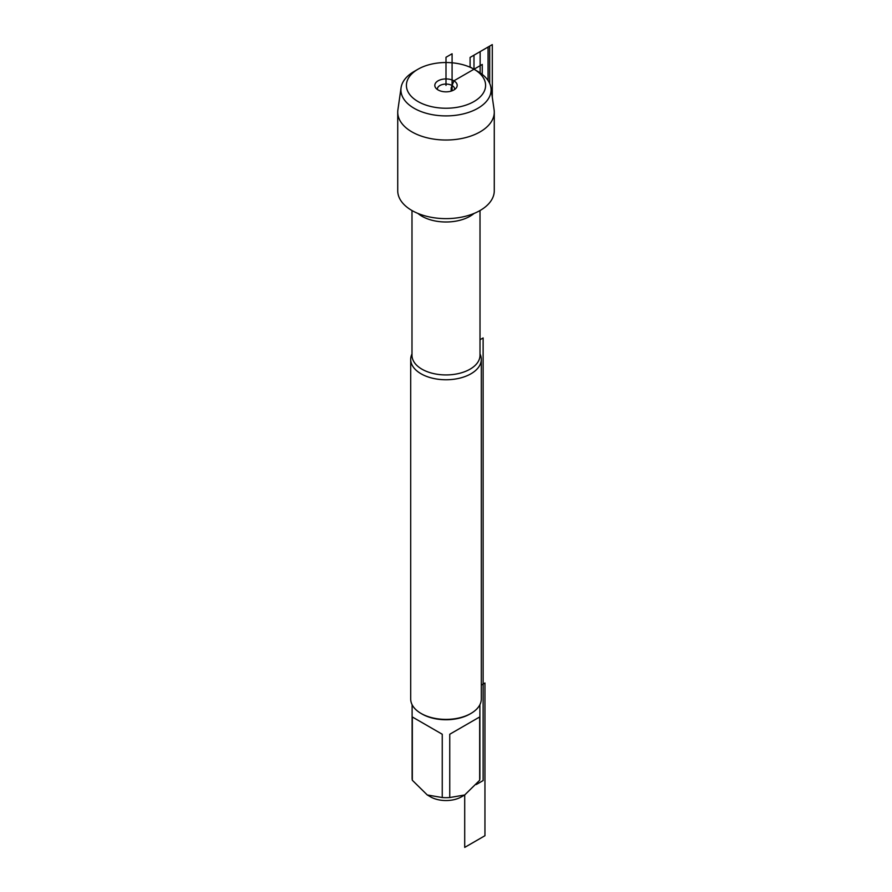 <?xml version="1.0" encoding="UTF-8"?>
<svg xmlns="http://www.w3.org/2000/svg" width="892" height="892" viewBox="0 0 892 892"><rect width="100%" height="100%" fill="white"/><g stroke="black" fill="none" stroke-linecap="round" stroke-linejoin="round"><path stroke-width="1.34" d="M451.174 91.107L451.174 87.873L453.905 80.815A11.183 6.456 0 0 0 439.656 80.068A11.183 6.456 0 0 0 435.787 88.018A11.183 6.456 0 0 0 438.095 89.947A11.183 6.456 0 0 0 456.213 88.018A11.183 6.456 0 0 0 453.905 80.815L482.26 64.447L482.26 74.404M488.069 80.514L488.069 47.042L473.987 55.17L473.987 69.219L477.878 71.471L473.987 69.219A39.583 22.846 0 0 0 418.013 69.219A39.583 22.846 0 0 0 418.013 101.543A39.583 22.846 0 0 0 473.987 101.543A39.583 22.846 0 0 0 473.987 69.219L477.878 71.471A45.091 26.035 180 0 1 490.935 87.728A45.091 26.035 180 0 1 446 115.904A45.091 26.035 180 0 1 401.065 87.728A45.091 26.035 180 0 1 414.122 71.471L418.013 69.219M480.007 353.923A35.301 20.382 180 0 1 481.301 359.387A35.301 20.382 180 0 1 459.503 378.208A35.301 20.382 180 0 1 421.046 373.793A35.301 20.382 180 0 1 410.699 359.387A35.301 20.382 180 0 1 411.993 353.923M401.065 87.728L397.899 109.85A48.268 27.864 0 0 0 397.732 112.147L397.732 190.765A48.268 27.864 0 0 0 411.87 210.467A48.268 27.864 0 0 0 464.476 216.511A48.268 27.864 0 0 0 494.268 190.765L494.268 112.147A48.268 27.864 0 0 0 494.101 109.85L490.935 87.728M410.699 359.387L410.699 699.027A35.301 20.382 0 0 0 421.046 713.433A35.301 20.382 0 0 0 470.954 713.433A35.301 20.382 0 0 0 481.301 699.027L481.301 359.387M421.046 713.433L422.039 714.013L421.046 713.433M479.885 704.736L479.885 778.114A33.885 19.568 180 0 1 479.673 780.266L464.71 794.973L461.443 796.857A21.843 12.611 180 0 1 430.557 796.857L427.29 794.973L412.327 780.266A33.885 19.568 180 0 1 412.115 778.114L412.115 704.736M479.673 716.967L449.746 734.25L479.673 716.967L479.673 780.266M449.746 734.25L449.746 797.548A33.885 19.568 180 0 1 442.254 797.548L427.29 794.973M481.301 685.112L484.947 682.993L484.947 835.715L464.71 847.4L464.71 794.973L449.746 797.548M442.254 734.25L412.327 716.967L442.254 734.25L442.254 797.548M412.327 716.967L412.327 780.266M470.954 713.433L469.961 714.013A33.885 19.568 180 0 1 422.039 714.013M454.563 89.534A8.608 4.973 0 0 0 454.608 89.033A8.608 4.973 0 0 0 452.088 85.52A8.608 4.973 0 0 0 442.711 84.439A8.608 4.973 0 0 0 437.392 89.033A8.608 4.973 0 0 0 437.437 89.534M397.732 112.147A48.268 27.864 0 0 0 446 140.022A48.268 27.864 0 0 0 494.268 112.147M452.088 90.806L452.088 53.765L446 57.278L446 85.387M476.25 784.536L483.13 780.567L483.13 337.945L480.007 339.752M480.13 72.865L480.13 51.624L492.295 44.6L492.295 97.261M479.718 72.598L470.095 66.978L470.095 57.422L489.686 46.116L489.686 83.424M411.993 210.545L411.993 355.295A34.008 19.635 0 0 0 421.949 369.188A34.008 19.635 0 0 0 459.012 373.436A34.008 19.635 0 0 0 480.007 355.295L480.007 210.545M474.076 213.433A34.008 19.635 180 0 1 421.949 216.243A34.008 19.635 180 0 1 417.924 213.433M473.987 69.219L477.878 71.471"/></g></svg>
